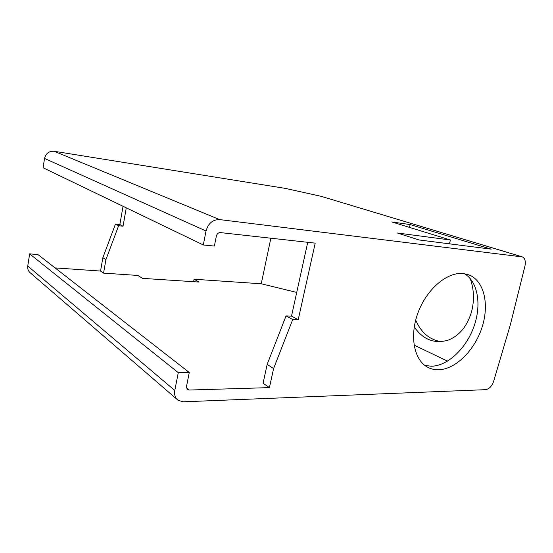 <?xml version="1.0" encoding="UTF-8"?>
<svg xmlns="http://www.w3.org/2000/svg" width="553" height="553" viewBox="0 0 553 553"><rect width="100%" height="100%" fill="white"/><g stroke="black" fill="none" stroke-linecap="round" stroke-linejoin="round"><path stroke-width="0.83" d="M270.866 238.205L261.244 283.772L296.719 292.419M174.796 390.459L178.28 372.66L189.278 372.501L186.472 386.616L187.529 389.637L189.029 390.038L269.429 387.618L273.597 368.554L292.724 319.516L298.219 319.71L315.196 243.14L220.405 232.599C218.373 232.606 217.025 233.739 216.368 236.007L214.377 246.05L203.297 244.958L206.034 230.995C208.253 223.336 212.781 219.534 219.631 219.589L522.447 256.924C525.06 258.382 525.889 261.451 524.928 266.138L510.419 324.493L493.691 381.183C491.894 386.229 489.198 389.056 485.61 389.671L183.458 401.803L178.26 400.427C175.232 398.215 174.077 394.89 174.796 390.459L27.747 266.021L29.641 253.875L178.28 372.66M27.747 266.021C27.38 269.055 28.383 271.461 30.747 273.237L176.808 399.176M203.297 244.958L43.086 167.753L44.537 158.441L206.034 230.995M521.79 256.723L321.086 196.308L285.265 188.373L54.208 151.28C49.086 150.983 45.864 153.375 44.537 158.441M307.738 242.311L291.507 316.129L298.219 319.71M273.597 368.554L267.161 364.379L286.039 315.922L291.507 316.129M286.039 315.922L292.724 319.516M267.161 364.379L263.083 383.236L269.429 387.618M447.536 361.15L414.059 345.086M193.619 281.705L194.096 279.237L261.244 283.772M194.096 279.237L199.073 282.058L142.474 278.359L137.891 275.442L103.57 273.127L105.913 259.668L118.618 225.748L123.036 226.218L126.278 207.845M55.065 267.901L100.549 271.046L103.57 273.127M29.641 253.875L37.894 254.518L189.278 372.501M100.549 271.046L102.865 257.691L115.459 224.041L119.849 224.518L123.056 206.29M119.849 224.518L123.036 226.218M115.459 224.041L118.618 225.748M102.865 257.691L105.913 259.668M410.139 224.566L491.195 249.154L418.953 239.947L397.358 232.993L450.412 239.995L391.759 221.94L410.139 224.566L409.455 227.387M450.412 239.995L449.444 243.832M415.704 320.063C421.047 332.602 429.557 339.805 441.232 341.664M414.245 326.982C423.273 339.839 434.699 344.187 448.524 340.019C459.709 335.45 467.423 325.883 471.674 311.325C474.481 300.009 473.983 289.081 470.195 278.553M424.808 365.395L431.292 366.238C447.66 366.031 466.027 348.625 473.845 326.83C481.767 305.076 478.041 281.608 464.368 273.68M438.391 369.777C455.223 369.501 474.142 350.948 481.739 328.254C489.46 305.595 484.656 281.809 469.822 275.249L463.179 273.535C447.211 271.786 426.757 289.046 418.054 312.625C409.213 336.155 414.073 360.418 427.904 367.365C431.126 369.024 434.623 369.833 438.391 369.777M54.208 151.28L219.631 219.589M186.451 387.923L189.029 390.038M321.086 196.308L521.534 256.682M187.135 389.312L187.529 389.637M466.649 274.15L469.822 275.249"/></g></svg>
